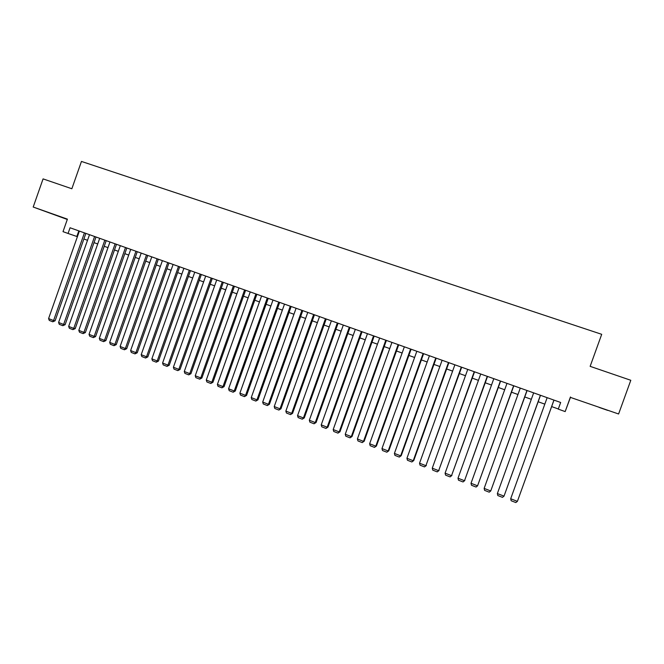 <?xml version="1.0" encoding="UTF-8"?>
<svg xmlns="http://www.w3.org/2000/svg" width="664" height="664" viewBox="0 0 664 664"><rect width="100%" height="100%" fill="white"/><g stroke="black" fill="none" stroke-linecap="round" stroke-linejoin="round"><path stroke-width="1" d="M61.005 217.12L50.107 213.161L61.005 217.12M599.152 407.414L607.734 410.393L599.152 407.414M618.599 413.987L570.434 397.396L618.599 413.987L630.8 380.281L590.138 366.345L601.708 334.316L81.456 161.435L71.853 188.75L43.077 178.89L33.2 207.035L67.296 219.46M570.434 397.396L565.172 411.589L558.266 409.115L560.665 402.484L70.069 227.769L68.06 233.462L77.406 236.674M68.06 233.462L63.014 231.653L67.413 219.137L33.2 207.035M570.451 396.972L565.172 411.589M83.88 238.998L87.523 240.302M94.014 242.626L97.716 243.954M104.215 246.286L107.975 247.631M114.49 249.963L118.308 251.332M124.832 253.665L128.716 255.059M135.24 257.4L139.191 258.811M145.731 261.159L149.74 262.595M156.289 264.936L160.364 266.397M166.921 268.746L171.063 270.231M177.637 272.589L181.845 274.091M188.418 276.448L192.693 277.984M199.283 280.341L203.624 281.901M210.222 284.258L214.63 285.844M221.237 288.209L225.718 289.811M232.334 292.185L236.89 293.812M243.505 296.185L248.137 297.846M254.768 300.219L259.466 301.904M266.106 304.286L270.879 305.996M277.527 308.378L282.374 310.113M289.031 312.495L293.953 314.263M300.618 316.653L305.614 318.438M312.296 320.828L317.367 322.654M324.057 325.045L329.203 326.896M335.901 329.294L341.13 331.162M347.836 333.569L353.148 335.469M359.863 337.876L365.258 339.81M371.981 342.217L377.451 344.176M384.182 346.591L389.743 348.583M396.483 350.999L402.127 353.016M408.875 355.431L414.602 357.489M421.358 359.905L427.176 361.996M433.941 364.42L439.85 366.528M446.623 368.96L452.616 371.11M459.397 373.533L465.481 375.716M472.27 378.148L478.445 380.364M485.243 382.796L491.518 385.045M498.324 387.477L504.681 389.76M511.496 392.2L517.961 394.516M524.776 396.964L531.333 399.313M538.164 401.753L544.82 404.144M551.659 406.592L558.316 408.974M78.817 230.881L76.841 236.475M553.942 400.093L517.397 501.361L553.992 400.11M547.153 397.67L510.691 498.747L517.397 501.361L515.828 502.565L511.147 500.731L510.691 498.747M540.396 395.263L504.017 496.141L540.496 395.304M533.657 392.864L497.361 493.551L504.017 496.141L502.474 497.353L497.826 495.535L497.361 493.551M526.95 390.482L490.737 490.97L527.1 390.532M520.269 388.1L484.139 488.397L490.737 490.97L489.227 492.173L484.612 490.372L484.139 488.397M513.612 385.726L477.565 485.832L513.803 385.792M506.989 383.369L471.017 483.276L477.565 485.832L476.071 487.044L471.498 485.259L471.017 483.276M500.382 381.02L464.501 480.736L500.614 381.103M493.809 378.671L458.002 478.204L464.501 480.736L463.032 481.948L458.484 480.18L458.002 478.204M464.85 480.487L463.032 481.948M487.251 376.339L451.528 475.681L487.534 376.438M480.728 374.015L445.087 473.166L451.528 475.681L450.084 476.893L445.577 475.134L445.087 473.166M451.927 475.449L450.084 476.893M474.229 371.699L438.663 470.668L474.544 371.815M467.755 369.392L432.272 468.17L438.663 470.668L437.244 471.88L432.77 470.137L432.272 468.17M439.103 470.452L437.244 471.88M461.297 367.101L425.898 465.688L461.663 367.225M454.873 364.81L419.548 463.215L425.898 465.688L424.495 466.908L420.055 465.173L419.548 463.215M426.371 465.489L424.495 466.908M448.474 362.527L413.224 460.75L413.747 460.567L448.872 362.677M442.099 360.262L406.932 458.293L413.224 460.75L411.846 461.97L407.447 460.252L406.932 458.293M413.747 460.567L411.846 461.97M435.75 357.996L400.658 455.844L401.214 455.678L436.19 358.153M429.417 355.746L394.408 453.412L400.658 455.844L399.296 457.073L394.931 455.363L394.408 453.412M401.214 455.678L399.296 457.073M423.117 353.497L388.183 450.981L388.772 450.831L423.599 353.671M416.834 351.264L381.974 448.565L388.183 450.981L386.838 452.209L382.505 450.516L381.974 448.565M388.772 450.831L386.838 452.209M410.576 349.032L375.799 446.158L376.43 446.025L411.099 349.222M404.351 346.815L369.64 443.751L375.799 446.158L374.479 447.378L370.18 445.702L369.64 443.751M376.43 446.025L374.479 447.378M398.143 344.608L363.507 441.361L364.179 441.245L398.699 344.807M391.951 342.4L357.398 438.979L363.507 441.361L362.212 442.589L357.946 440.921L357.398 438.979M364.179 441.245L362.212 442.589M385.792 340.209L351.314 436.613L352.02 436.514L386.39 340.416M379.659 338.017L345.247 434.248L351.314 436.613L350.036 437.842L345.803 436.182L345.247 434.248M352.02 436.514L350.036 437.842M373.541 335.843L339.213 431.89L339.951 431.808L374.172 336.067M367.449 333.677L333.195 429.542L339.213 431.89L337.951 433.119L333.751 431.476L333.195 429.542M339.951 431.808L337.951 433.119M361.382 331.51L327.194 427.209L327.974 427.135L362.054 331.751M355.331 329.361L321.227 424.877L327.194 427.209L325.966 428.438L321.783 426.811L321.227 424.877M327.974 427.135L325.966 428.438M349.305 327.211L315.276 422.561L316.089 422.503L350.019 327.468M343.305 325.078L309.341 420.246L315.276 422.561L314.055 423.79L309.914 422.171L309.341 420.246M316.089 422.503L314.055 423.79M337.329 322.945L303.44 417.947L304.286 417.905L338.067 323.21M331.369 320.828L297.555 415.647L303.44 417.947L302.244 419.183L298.128 417.573L297.555 415.647M304.286 417.905L302.244 419.183M325.435 318.712L291.687 413.365L292.575 413.34L326.215 318.986M319.525 316.603L285.852 411.091L291.687 413.365L290.517 414.602L286.433 413.008L285.852 411.091M292.575 413.34L290.517 414.602M313.632 314.504L280.025 408.816L280.947 408.808L314.445 314.794M307.764 312.42L274.232 406.559L280.025 408.816L278.872 410.053L274.821 408.476L274.232 406.559M280.947 408.808L278.872 410.053M301.912 310.337L268.455 404.31L269.401 404.31L302.759 310.636M296.086 308.262L262.695 402.06L268.455 404.31L267.318 405.546L263.293 403.969L262.695 402.06M269.401 404.31L267.318 405.546M290.284 306.195L256.96 399.828L257.947 399.844L291.164 306.502M284.499 304.129L251.249 397.595L256.96 399.828L255.839 401.064L251.847 399.504L251.249 397.595M257.947 399.844L255.839 401.064M278.739 302.078L245.555 395.379L246.568 395.412L279.652 302.402M272.995 300.037L239.887 393.171L245.555 395.379L244.452 396.624L240.484 395.072L239.887 393.171M246.568 395.412L244.452 396.624M267.277 297.995L234.234 390.963L235.28 391.013L268.223 298.335M261.574 295.97L228.599 388.772L234.234 390.963L233.147 392.208L229.213 390.673L228.599 388.772M235.28 391.013L233.147 392.208M255.897 293.944L222.988 386.581L224.067 386.639L256.868 294.293M250.237 291.928L217.402 384.406L222.988 386.581L221.925 387.826L218.016 386.299L217.402 384.406M224.067 386.639L221.925 387.826M244.593 289.919L211.833 382.232L212.936 382.306L245.605 290.284M238.982 287.919L206.28 380.065L211.833 382.232L210.778 383.477L206.902 381.958L206.28 380.065M212.936 382.306L210.778 383.477M233.379 285.927L200.752 377.907L201.889 377.999L234.425 286.3M227.802 283.943L195.241 375.766L200.752 377.907L199.715 379.152L195.863 377.65L195.241 375.766M201.889 377.999L199.715 379.152M222.249 281.959L189.746 373.624L190.917 373.724L223.32 282.341M216.705 279.992L184.277 371.491L189.746 373.624L188.734 374.869L184.907 373.375L184.277 371.491M190.917 373.724L188.734 374.869M211.193 278.025L178.823 369.367L180.027 369.474L212.289 278.415M205.691 276.066L173.395 367.242L178.823 369.367L177.827 370.612L174.026 369.126L173.395 367.242M180.027 369.474L177.827 370.612M200.213 274.116L167.975 365.134L169.204 365.258L201.341 274.514M194.751 272.174L162.589 363.034L167.975 365.134L166.996 366.379L163.228 364.909L162.589 363.034M169.204 365.258L166.996 366.379M189.315 270.231L157.21 360.934L158.464 361.075L190.477 270.646M183.895 268.306L151.857 358.851L157.21 360.934L156.248 362.187L152.504 360.718L151.857 358.851M158.464 361.075L156.248 362.187M178.492 266.38L146.52 356.767L147.806 356.917L179.678 266.803M173.105 264.463L141.2 354.692L146.52 356.767L145.574 358.012L141.855 356.568L141.2 354.692M147.806 356.917L145.574 358.012M167.743 262.554L135.904 352.625L137.216 352.791L168.963 262.986M162.398 260.645L130.617 350.567L135.904 352.625L134.966 353.879L131.273 352.435L130.617 350.567M137.216 352.791L134.966 353.879M157.077 258.752L125.355 348.517L126.7 348.691L158.322 259.192M151.765 256.86L120.118 346.475L125.355 348.517L124.442 349.77L120.773 348.334L120.118 346.475M126.7 348.691L124.442 349.77M146.478 254.976L114.889 344.442L116.258 344.624L147.748 255.432M141.208 253.1L109.684 342.408L114.889 344.442L113.992 345.687L110.348 344.267L109.684 342.408M116.258 344.624L113.992 345.687M135.954 251.233L104.497 340.383L105.883 340.582L137.257 251.689M130.725 249.365L99.326 338.366L104.497 340.383L103.609 341.636L99.99 340.225L99.326 338.366M105.883 340.582L103.609 341.636M125.504 247.506L94.172 336.357L95.591 336.565L126.832 247.979M120.308 245.655L89.034 334.357L94.172 336.357L93.3 337.611L89.706 336.208L89.034 334.357M95.591 336.565L93.3 337.611M115.129 243.812L83.913 332.365L85.357 332.581L116.482 244.294M109.967 241.978L78.817 330.373L83.913 332.365L83.066 333.61L79.497 332.224L78.817 330.373M85.357 332.581L83.066 333.61M104.829 240.144L73.737 328.389L75.206 328.622L106.207 240.634M99.7 238.318L68.666 326.422L73.737 328.389L72.899 329.643L69.355 328.265L68.666 326.422M75.206 328.622L72.899 329.643M94.595 236.5L63.62 324.447L65.114 324.688L95.998 236.998M89.499 234.682L58.59 322.488L63.62 324.447L62.798 325.7L59.279 324.331L58.59 322.488M65.114 324.688L62.798 325.7M84.428 232.881L53.576 320.538L55.095 320.787L85.855 233.388M79.373 231.08L48.58 318.587L53.576 320.538L52.771 321.791L49.277 320.421L48.58 318.587M55.095 320.787L52.771 321.791"/></g></svg>
